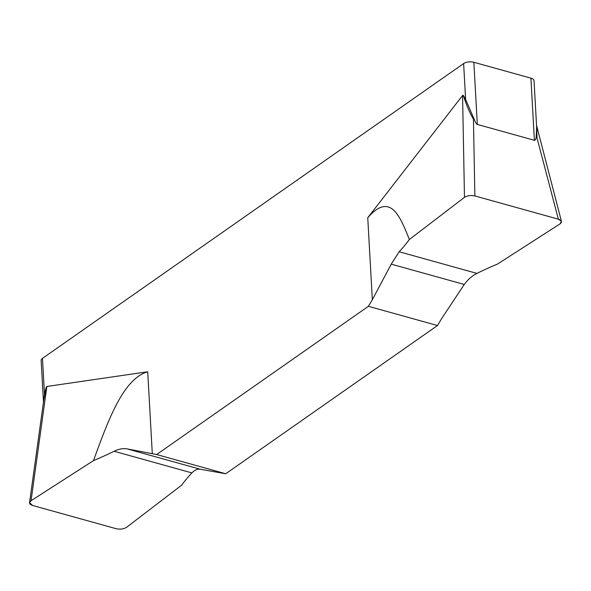 <?xml version="1.0" encoding="UTF-8"?>
<svg xmlns="http://www.w3.org/2000/svg" width="591" height="591" viewBox="0 0 591 591"><rect width="100%" height="100%" fill="white"/><g stroke="black" fill="none" stroke-linecap="round" stroke-linejoin="round"><path stroke-width="0.89" d="M437.48 325.53L441.425 318.918L437.48 325.53L225.74 473.753L200.297 469.247C197.468 468.796 194.668 470.022 191.89 472.911C194.668 470.022 197.468 468.796 200.297 469.247L225.74 473.753L437.48 325.53L368.392 306.308L372.337 299.696L368.392 306.308L156.645 454.531L127.25 448.924C123.275 448.163 118.894 448.938 114.107 451.273A304.86 139.823 176.8 0 1 93.489 460.618L31.05 500.74L29.55 502.66L32.66 505.49C29.188 504.226 28.656 502.645 31.05 500.74L93.489 460.618C108.397 419.625 123.342 378.765 147.713 371.769L46.881 386.47L46.194 387.282L44.48 394.293L42.471 358.368L463.625 63.562L465.634 99.487L474.329 119.604C475.43 122.529 476.427 124.132 477.321 124.42L534.39 140.296L530.917 78.16L473.842 62.284A7.343 3.369 176.8 0 0 463.625 63.562M42.471 358.368A7.343 3.369 176.8 0 0 41.141 360.444L43.475 402.146M536.68 125.89L536.997 136.743L536.192 136.809L536.643 127.264L534.042 80.701A7.343 3.369 176.8 0 0 530.917 78.16M391.227 264.14L399.139 251.751A304.86 139.823 176.8 0 0 409.356 239.51L464.474 197.35C467.318 195.569 470.783 195.096 474.868 195.939L558.377 219.172L561.45 221.396L559.987 223.915L497.548 264.044A304.86 139.823 176.8 0 0 476.93 273.389C472.179 275.753 467.961 279.447 464.275 284.463L391.227 264.14L372.337 299.696L391.227 264.14L399.139 251.751A304.86 139.823 176.8 0 0 409.356 239.51C399.841 215.619 390.274 191.912 367.75 217.739L462.568 95.483L463.292 95.321L465.634 99.487M225.74 473.753L156.645 454.531L368.392 306.308M32.66 505.49L116.168 528.716C120.202 529.558 123.674 529.093 126.563 527.312C123.674 529.093 120.202 529.558 116.168 528.716L32.66 505.49M191.89 472.911A304.86 139.823 176.8 0 0 181.681 485.152L126.563 527.312L181.681 485.152A304.86 139.823 176.8 0 1 191.89 472.911L114.107 451.273C118.894 448.938 123.275 448.163 127.25 448.924L156.645 454.531M46.194 387.282L43.764 400.07L44.48 394.293M464.275 284.463L441.425 318.918L464.275 284.463C467.961 279.447 472.179 275.753 476.93 273.389A304.86 139.823 176.8 0 1 497.548 264.044L559.987 223.915C562.381 221.972 561.842 220.391 558.377 219.172L474.868 195.939L473.435 119.057C469.882 113.221 466.498 105.301 463.292 95.321M474.329 119.604L473.435 119.057L473.76 117.956M536.192 136.809C535.874 139.336 535.276 140.503 534.39 140.296M558.377 219.172L536.34 135.369M93.489 460.618A304.86 139.823 176.8 0 0 114.107 451.273M409.356 239.51L464.474 197.35C467.318 195.569 470.783 195.096 474.868 195.939M372.337 299.696L367.75 217.739M147.713 371.769L152.293 453.725M31.05 500.74L46.881 386.47M127.25 448.924L200.297 469.247M399.139 251.751L476.93 273.389M462.568 95.483L464.474 197.35M473.842 62.284L477.321 124.42M29.55 502.66L43.764 400.033M536.532 125.277L561.45 221.396"/></g></svg>
